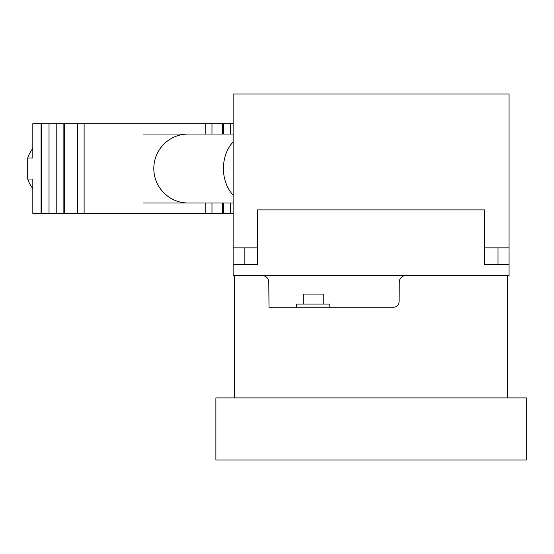 <?xml version="1.0" encoding="UTF-8"?>
<svg xmlns="http://www.w3.org/2000/svg" width="554" height="554" viewBox="0 0 554 554"><rect width="100%" height="100%" fill="white"/><g stroke="black" fill="none" stroke-linecap="round" stroke-linejoin="round"><path stroke-width="0.83" d="M399.247 282.284L399.081 301.708A5.519 5.519 0 0 1 393.562 307.179A5.519 5.519 0 0 0 399.081 301.708L399.247 282.284A6.897 6.897 0 0 1 406.144 275.449M268.787 282.284L269.002 307.179L268.787 282.284A6.897 6.897 0 0 0 261.89 275.449M269.002 307.179L393.562 307.179M234.515 275.449L234.515 397.89M507.679 275.449L507.679 397.89M215.887 459.972L526.3 459.972L526.3 397.89L215.887 397.89L215.887 459.972M296.688 307.179L296.688 304.077L329.796 304.077L329.796 307.179M303.239 304.077L303.239 294.07L323.245 294.07L323.245 304.077M32.818 188.568A32.769 32.734 -90 0 1 27.7 179.018L27.7 158.035A32.769 32.734 -90 0 1 32.818 148.486M27.7 158.035L32.818 158.035L32.818 123.694L41.065 123.694L41.065 213.366L32.818 213.366L32.818 179.018L27.7 179.018M233.13 213.366L49.23 213.366M233.13 123.694L49.022 123.694L49.022 213.366L41.065 213.366M49.23 123.694L41.065 123.694M233.13 264.41L233.13 275.449L509.057 275.449L509.057 264.41L484.57 264.41L484.57 209.918L257.624 209.918L257.624 264.41L233.13 264.41L233.13 94.028L509.057 94.028L509.057 247.853L484.909 247.853L484.57 209.918M498.018 264.41L498.018 247.853M509.057 264.41L509.057 247.853M244.169 264.41L244.169 247.853M233.13 247.853L257.278 247.853L257.624 209.918M257.278 209.918L484.909 209.918M230.658 123.694L230.658 134.04M230.658 203.02L230.658 213.366M223.761 123.694L223.761 134.04M223.761 203.02L223.761 213.366M222.514 123.694L222.514 134.04M222.514 203.02L222.514 213.366M211.967 123.694L211.967 134.04M211.967 203.02L211.967 213.366M205.763 123.694L205.763 134.04M205.763 203.02L205.763 213.366M84.118 123.694L84.118 213.366M77.546 123.694L77.546 213.366M64.43 123.694L64.43 213.366M63.114 123.694L63.114 213.366M56.217 123.694L56.217 213.366M41.508 123.694L41.508 213.366M233.13 195.126A34.493 26.724 -90 0 1 223.428 168.527A34.493 26.724 -90 0 1 233.13 141.935M233.13 203.02L188.27 203.02A34.493 34.459 -90 0 1 153.811 168.527A34.493 34.459 -90 0 1 188.27 134.04L143.14 134.04M233.13 134.04L188.27 134.04M188.27 203.02L143.14 203.02"/></g></svg>

